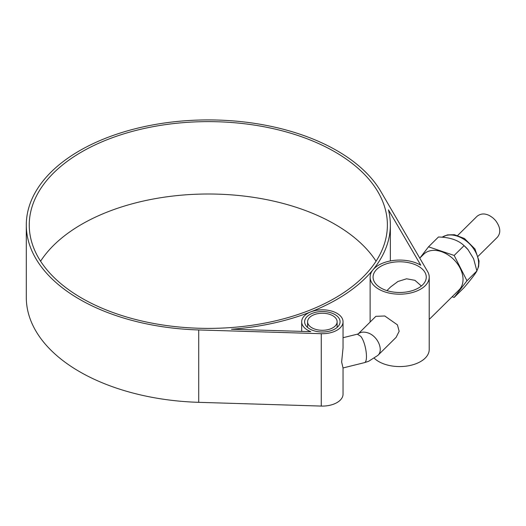 <?xml version="1.0" encoding="UTF-8"?>
<svg xmlns="http://www.w3.org/2000/svg" width="526" height="526" viewBox="0 0 526 526"><rect width="100%" height="100%" fill="white"/><g stroke="black" fill="none" stroke-linecap="round" stroke-linejoin="round"><path stroke-width="0.79" d="M386.919 290.608L390.581 286.986L397.912 281.495L406.591 278.793L414.929 280.319L421.372 286.006M419.761 258.141L423.686 254.262A25.117 17.706 45.3 0 1 453.938 259.673A25.117 17.706 45.3 0 1 459.001 289.984L429.216 319.427M372.947 269.851A29.548 17.062 180 0 1 420.754 265.183L388.444 209.848A182.022 105.088 180 0 1 390.351 225.01A182.022 105.088 180 0 1 372.947 269.851A182.022 105.088 180 0 1 310.721 311.892A20.685 11.94 180 0 1 332.031 311.208A20.685 11.94 180 0 1 343.044 321.767A20.685 11.94 180 0 1 321.268 333.694L198.716 329.953A182.022 105.088 180 0 1 26.3 225.01A182.022 105.088 180 0 1 178.86 121.302A182.022 105.088 180 0 1 380.811 191.438L427.671 271.679A29.548 17.062 180 0 1 429.216 277.13A29.548 17.062 180 0 1 399.668 294.192A29.548 17.062 180 0 1 370.12 277.13A29.548 17.062 180 0 1 372.947 269.851M476.891 216.462L477.108 216.239C480.199 213.885 483.578 213.365 487.247 214.687C488.785 215.075 490.811 216.258 493.316 218.237L495.466 220.414C500.469 227.1 501.107 232.716 497.366 237.246L478.213 256.201M495.466 220.414L493.316 218.237M454.162 297.433L464.077 287.63C471.053 279.405 475.326 273.849 476.891 270.962L473.604 258.739L467.936 249.528A24.525 17.292 -134.7 0 0 464.241 245.793L464.077 245.649C458.238 240.099 449.691 237.219 438.447 237.009L428.526 246.812L454.162 255.452L466.976 280.766L454.162 297.433L452.15 296.756M468.114 249.738L464.077 245.649L454.162 255.452M419.991 257.918L428.526 246.812M476.891 270.962L466.976 280.766M26.3 225.01L26.3 297.387A182.022 105.088 0 0 0 198.716 402.331L321.268 406.072A20.685 11.94 0 0 0 343.044 394.145L343.044 367.95M311.911 327.797A14.774 8.528 180 0 1 307.585 321.767A14.774 8.528 180 0 1 322.359 313.24A14.774 8.528 180 0 1 337.133 321.767A14.774 8.528 180 0 1 328.014 329.644A14.774 8.528 180 0 1 311.911 327.797M343.044 321.767L343.044 347.988L341.63 361.993L343.031 367.95L364.242 362.697C368.601 362.282 366.07 342.926 360.797 336.37L357.351 334.168L358.239 333.865L375.86 316.336L384.769 315.988L397.419 324.851L399.155 331.308L396.117 337.35L377.859 355.405C383.967 350.046 377.556 335.746 367.727 332.833C363.86 331.61 360.658 331.972 358.114 333.925M310.781 331.663A20.685 11.94 180 0 1 301.674 321.767A20.685 11.94 180 0 1 310.721 311.892A182.022 105.088 180 0 1 231.493 329.243L310.781 331.663M309.821 329.006A17.733 10.237 180 0 1 304.626 321.767A17.733 10.237 180 0 1 322.359 311.53A17.733 10.237 180 0 1 340.085 321.767A17.733 10.237 180 0 1 329.144 331.222A17.733 10.237 180 0 1 309.821 329.006M374.334 358.298A29.548 17.062 0 0 0 407.558 365.951A29.548 17.062 0 0 0 429.216 349.514L429.216 277.13M380.863 287.992A26.596 15.353 180 0 1 373.072 277.13A26.596 15.353 180 0 1 399.668 261.777A26.596 15.353 180 0 1 426.264 277.13A26.596 15.353 180 0 1 409.846 291.319A26.596 15.353 180 0 1 380.863 287.992M81.701 298.11A179.07 103.385 180 0 1 29.252 225.01A179.07 103.385 180 0 1 208.322 121.624A179.07 103.385 180 0 1 387.392 225.01A179.07 103.385 180 0 1 276.854 320.525A179.07 103.385 180 0 1 81.701 298.11M376.064 261.198A179.07 103.385 0 0 0 208.322 194.002A179.07 103.385 0 0 0 40.587 261.198M442.116 237.226A24.525 17.292 45.3 0 1 457.442 236.187A24.525 17.292 45.3 0 1 476.858 270.752M198.716 402.331L198.716 329.953M321.268 406.072L321.268 333.694M457.692 235.444L477.115 216.239M442.064 237.219L447.383 234.912L454.405 234.708L464.438 238.502L474.958 248.969L479.061 261.041L478.614 266.557L476.878 270.851M337.133 327.422L337.133 321.767M307.585 327.422L307.585 321.767M343.044 337.712L357.351 334.168M377.859 355.405L368.621 361.303L364.242 362.697M301.674 331.387L301.674 321.767M370.12 322.011L370.12 277.13M390.351 260.942L390.351 225.01"/></g></svg>
